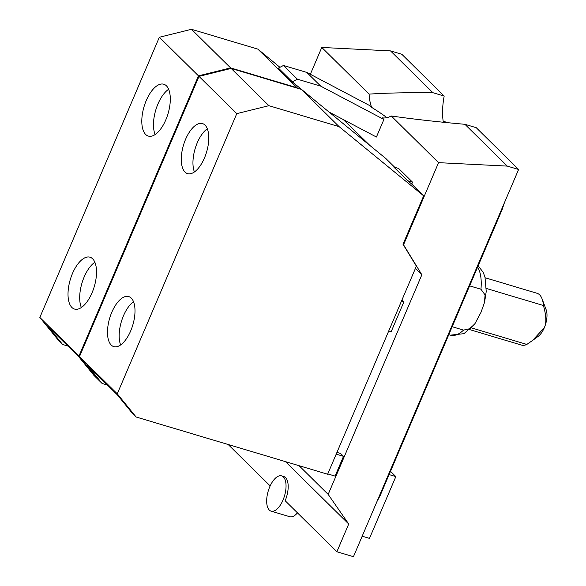 <?xml version="1.0" encoding="UTF-8"?>
<svg xmlns="http://www.w3.org/2000/svg" width="586" height="586" viewBox="0 0 586 586"><rect width="100%" height="100%" fill="white"/><g stroke="black" fill="none" stroke-linecap="round" stroke-linejoin="round"><path stroke-width="0.88" d="M486.358 288.466L543.427 305.511C546.298 315.664 546.592 323.062 544.321 327.713L532.476 340.532L538.226 336.32A16.225 7.493 -73.4 0 0 544.321 327.713A16.225 7.493 -73.4 0 0 546.159 309.767L542.101 298.919A27.044 12.489 -73.4 0 0 539.633 294.861A27.044 12.489 -73.4 0 0 537.003 293.264L485.193 277.786M543.427 305.511A27.044 12.489 -73.4 0 0 542.101 298.919M532.476 340.532L526.829 344.422L471.474 327.882M469.708 329.618L521.518 345.095A27.044 12.489 -73.4 0 0 526.829 344.422M133.535 301.746A26.114 12.064 -73.4 0 0 120.635 344.927M207.319 128.759A26.114 12.064 -73.4 0 0 194.42 171.94M94.866 262.257A27.051 12.496 -73.4 0 0 81.974 283.053A27.051 12.496 -73.4 0 0 81.344 307.511M168.651 89.27A27.051 12.496 -73.4 0 0 155.759 110.065A27.051 12.496 -73.4 0 0 155.129 134.531M111.23 345.066A26.114 12.064 106.6 0 1 110.673 315.158A26.114 12.064 106.6 0 1 128.722 296.575A26.114 12.064 106.6 0 1 131.264 298.113A26.114 12.064 106.6 0 1 131.821 328.021A26.114 12.064 106.6 0 1 113.772 346.612A26.114 12.064 106.6 0 1 111.23 345.066M185.015 172.086A26.114 12.064 106.6 0 1 184.458 142.178A26.114 12.064 106.6 0 1 202.507 123.587A26.114 12.064 106.6 0 1 205.041 125.133A26.114 12.064 106.6 0 1 205.605 155.041A26.114 12.064 106.6 0 1 187.557 173.624A26.114 12.064 106.6 0 1 185.015 172.086M107.406 385.053L102.125 383.471L87.189 365.107L117.405 394.913L132.333 413.277L136.113 417.005L117.266 393.821L236.781 113.633L199.013 76.378L231.133 68.423L268.901 105.685L236.781 113.633M283.478 65.464L297.395 79.183L320.754 86.164L306.837 72.437L283.478 65.464L278.416 68.108L292.333 81.835L297.395 79.183M71.895 307.46A27.051 12.496 106.6 0 1 71.309 276.475A27.051 12.496 106.6 0 1 90.017 257.217A27.051 12.496 106.6 0 1 92.647 258.814A27.051 12.496 106.6 0 1 93.225 289.799A27.051 12.496 106.6 0 1 74.525 309.064A27.051 12.496 106.6 0 1 71.895 307.46M145.68 134.48A27.051 12.496 106.6 0 1 145.094 103.495A27.051 12.496 106.6 0 1 163.794 84.23A27.051 12.496 106.6 0 1 166.424 85.834A27.051 12.496 106.6 0 1 167.01 116.819A27.051 12.496 106.6 0 1 148.309 136.077A27.051 12.496 106.6 0 1 145.68 134.48M67.888 346.062L62.599 344.48L47.671 326.116L78.971 356.999L93.899 375.362L97.818 379.223L78.971 356.046L198.478 75.85L159.348 37.255L191.475 29.3L230.606 67.903L198.478 75.85M469.606 285.858L480.945 289.242L485.091 294.912L484.424 302.669L481.011 312.301L474.968 323.648L469.979 328.673L463.519 330.108L452.18 326.717M283.412 476.975A18.4 8.497 -73.4 0 0 281.624 475.883A18.4 8.497 -73.4 0 0 268.908 488.98A18.4 8.497 -73.4 0 0 269.304 510.054A18.4 8.497 -73.4 0 0 271.091 511.139A18.4 8.497 -73.4 0 0 283.807 498.041A18.4 8.497 -73.4 0 0 283.412 476.975M281.624 475.883L283.756 476.521A18.4 8.497 106.6 0 1 285.55 477.612A18.4 8.497 106.6 0 1 285.148 500.715L336.884 551.756L348.714 524.016L328.175 494.394L421.854 274.761L403.534 244.787L438.562 162.659L507.293 166.102L518.603 169.479L353.439 556.7L336.884 551.756M285.477 461.629L348.714 524.016M228.174 444.51L270.161 485.933M136.113 417.005L327.633 474.228L416.382 266.154L403 244.267L423.663 195.827L339.148 126.671L301.38 89.409L231.133 68.423M339.148 126.671L268.901 105.685M199.013 76.378L79.498 356.566L117.266 393.821M102.125 383.471L98.345 379.75L79.498 356.566M336.196 454.15L343.513 456.333L335.082 476.103L327.764 473.92M343.513 456.333L340.627 453.491L336.95 452.392M388.738 330.965L391.17 331.698L403.82 302.039L401.886 300.135M401.388 301.314L403.82 302.039M299.087 465.702L328.175 494.394M518.603 169.479L476.235 127.689L464.925 124.305C436.702 121.771 412.141 118.995 391.25 115.984L438.562 162.659M464.925 124.305L507.293 166.102M423.663 195.827L411.738 184.055L412.537 182.187L398.619 168.46L393.763 167.01L407.673 180.737L412.537 182.187M411.738 184.055L407.673 180.737M394.752 167.303L385.896 158.564L301.38 89.409M444.181 96.067L401.82 54.271L390.51 50.894L321.78 47.451L369.092 94.126C385.793 92.998 407.05 92.515 432.871 92.691L444.181 96.067A49.473 22.854 -73.4 0 0 443.338 122.247M390.51 50.894L432.871 92.691M386.701 117.691C384.753 115.845 379.735 112.409 371.641 107.37L369.993 105.736L306.837 72.437M320.754 86.164L383.911 119.463L376.417 137.029L329.061 112.058M319.927 104.586L292.333 81.835M383.911 119.463L382.262 117.837A49.473 22.854 106.6 0 0 391.25 115.984M370.015 145.57L343.323 119.581M297.717 88.318L257.891 49.143L279.932 67.317M257.891 49.143L191.475 29.3M297.021 87.746L230.606 67.903M159.348 37.255L39.841 317.444L78.971 356.046M62.599 344.48L58.688 340.62L39.841 317.444M321.78 47.451L310.338 74.283M297.446 512.853A18.4 8.497 106.6 0 1 289.777 516.72L271.091 511.139M371.641 107.37A49.473 22.854 106.6 0 1 369.092 94.126M362.185 536.197L369.48 538.38L395.836 476.601L390.496 471.334M415.423 268.41L421.854 274.761M403 244.267L403.534 244.787M443.199 121.397A165.032 76.224 106.6 0 1 446.466 122.203A165.032 76.224 106.6 0 1 448.063 122.723M395.836 476.601L389.104 474.587M480.945 289.242A37.878 17.492 -73.4 0 0 477.612 267.091M474.513 324.263L463.944 333.668L450.436 335.155A37.878 17.492 -73.4 0 0 463.519 330.108M379.325 496.005A7.398 1.56 23.1 0 0 380.116 495.668L376.952 501.572M501.345 209.927A7.398 1.56 23.1 0 0 502.136 209.598L380.116 495.668M484.688 301.563L486.233 291.484L484.974 276.973L483.091 272.146L478.147 265.832M450.436 335.155L448.788 334.665M446.466 122.203L448.275 122.745M502.136 209.598L504.356 202.881"/></g></svg>
